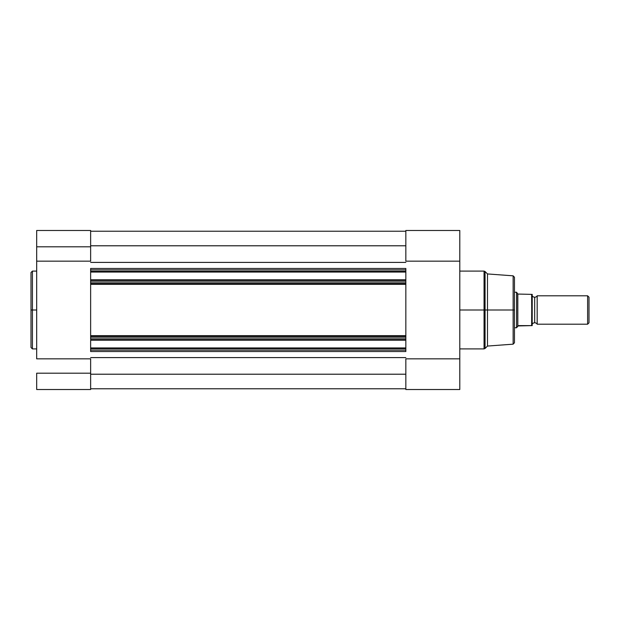 <?xml version="1.0" encoding="UTF-8"?>
<svg xmlns="http://www.w3.org/2000/svg" width="620" height="620" viewBox="0 0 620 620"><rect width="100%" height="100%" fill="white"/><g stroke="black" fill="none" stroke-linecap="round" stroke-linejoin="round"><path stroke-width="0.93" d="M32.418 348.905L31 347.487L31 310L31 347.487L31 310L32.418 310L32.418 348.905L32.418 271.095L31 272.513L31 310L31 272.513L31 310L32.418 310L32.418 271.095L32.418 310L36.681 310L32.418 310L32.418 348.905L36.681 348.905M36.681 389.515L90.636 389.515L90.636 373.186L36.681 373.186L36.681 389.515L36.681 373.186L90.636 373.186L90.636 358.841L36.681 358.841L36.681 261.16L90.636 261.16L90.636 246.814L36.681 246.814L36.681 358.841L90.636 358.841L90.636 389.515L36.681 389.515M36.681 230.539L36.681 261.16L90.636 261.16L90.636 230.547M90.636 230.539L90.636 230.981M36.681 230.485L36.681 246.814L90.636 246.814L90.636 230.485L36.681 230.485M405.837 283.379L405.837 280.504L90.636 280.504L90.636 281.961L90.636 279.791L405.837 279.791L90.636 279.791L90.636 272.056L405.837 272.056L90.636 272.056L90.636 271.343L405.837 271.343L90.636 271.343L90.636 280.504L405.837 280.504L405.837 269.886L90.636 269.886L90.636 271.343L90.636 268.468L90.636 269.886L405.837 269.886L405.837 268.468L90.636 268.468L405.837 268.468L405.837 283.379L90.636 283.379L405.837 283.379L405.837 335.668L405.837 284.332L90.636 284.332L90.636 335.668L405.837 335.668L405.837 351.532L405.837 348.657L90.636 348.657L90.636 351.532L405.837 351.532L90.636 351.532L90.636 350.114L405.837 350.114L90.636 350.114L90.636 348.657L405.837 348.657L405.837 347.944L90.636 347.944L90.636 348.657L90.636 340.21L90.636 347.944L405.837 347.944L405.837 340.21L90.636 340.21L405.837 340.21L405.837 339.497L90.636 339.497L90.636 338.04L90.636 339.497L405.837 339.497L405.837 336.621L90.636 336.621L90.636 338.04L405.837 338.04L90.636 338.04L90.636 335.668L405.837 335.668M90.636 283.379L90.636 281.961L405.837 281.961L90.636 281.961L90.636 335.668M90.636 262.407L405.837 262.407L90.636 262.407M405.837 357.593L90.636 357.593L405.837 357.593M90.636 374.209L405.837 374.209L90.636 374.209M90.636 388.771L405.837 388.771L90.636 388.771M90.636 231.229L405.837 231.229L90.636 231.229M90.636 245.791L405.837 245.791L90.636 245.791M405.837 284.332L90.636 284.332M405.837 336.621L90.636 336.621M485.057 348.487L487.483 346.061L487.483 310L487.483 346.061L513.143 344.17L513.143 310L484.05 310L484.05 271.095L485.057 271.513L485.057 348.487L484.05 348.905L484.05 310L459.792 310L484.05 310L484.05 271.095L484.05 310L485.057 310L485.057 271.513L485.057 310L487.483 310L487.483 273.939L487.483 310L513.143 310L513.143 275.83L513.143 310L514.461 310L514.461 277.404M513.143 344.17L514.461 342.759L514.461 310L513.143 310L513.143 275.83L514.461 277.241M405.837 230.485L459.792 230.485L459.792 261.16L405.837 261.16L405.837 230.485L405.837 261.16L459.792 261.16L459.792 358.841L405.837 358.841L405.837 389.515L459.792 389.515L459.792 230.555M459.792 389.515L405.837 389.515L405.837 358.841L459.792 358.841L459.792 389.515M514.461 310L514.461 342.759L514.461 310M513.143 310L513.143 344.17L513.143 310M485.057 310L485.057 348.487L485.057 310M484.05 310L484.05 348.905L484.05 310M537.176 295.802A2.883 2.883 0 0 1 534.688 297.22A2.883 2.883 0 0 0 537.176 295.802L537.176 324.198A2.883 2.883 0 0 0 534.688 322.78A2.883 2.883 0 0 1 537.176 324.198L587.62 324.198L537.176 324.198L537.176 295.802L587.62 295.802L589 297.181L587.62 295.802L587.62 324.198L589 322.819L587.62 324.198L587.62 295.802L537.176 295.802M534.688 322.78L534.688 297.22L534.688 322.78A2.883 2.883 0 0 0 532.208 324.198A2.883 2.883 0 0 1 534.688 322.78M532.208 295.802A2.883 2.883 0 0 0 534.688 297.22A2.883 2.883 0 0 1 532.208 295.802M516.902 292.71L517.824 294.05L516.584 292.252L514.461 292.252L516.584 292.252L516.584 327.748L517.824 325.95L516.584 327.748L514.461 327.748L516.584 327.748L518.436 325.616L532.185 325.616L531.96 294.384M532.185 325.616L532.208 294.384M516.584 327.748L516.669 292.369M517.824 294.05L531.828 294.384L517.824 294.05L517.824 325.95L517.824 294.05M517.824 325.95L531.635 325.616L531.828 294.384M589 322.819L589 297.181L589 322.819M531.635 294.384L531.828 325.616M32.418 271.095L36.681 271.095M485.057 271.513L487.483 273.939L513.143 275.83M484.05 271.095L459.792 271.095M484.05 348.905L459.792 348.905"/></g></svg>
